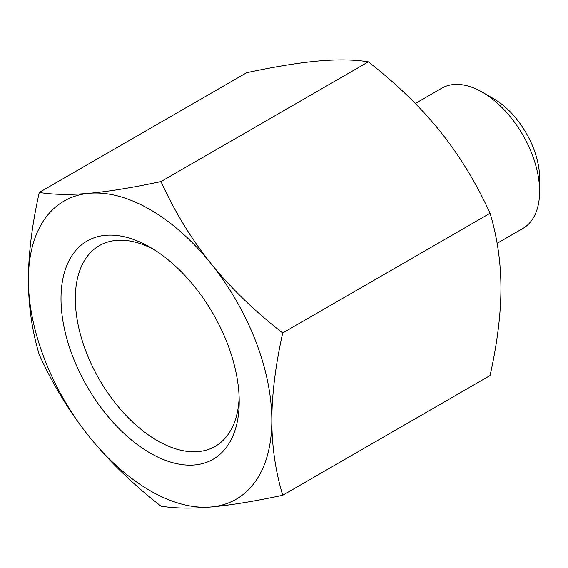 <?xml version="1.0" encoding="UTF-8"?>
<svg xmlns="http://www.w3.org/2000/svg" width="568" height="568" viewBox="0 0 568 568"><rect width="100%" height="100%" fill="white"/><g stroke="black" fill="none" stroke-linecap="round" stroke-linejoin="round"><path stroke-width="0.85" d="M282.701 495.275C254.386 501.324 230.48 505.222 210.969 506.99A172.132 99.379 -120 0 0 271.831 420.405A172.132 99.379 -120 0 0 210.969 263.559A172.132 99.379 -120 0 0 89.254 193.29C108.765 191.522 132.671 187.617 160.985 181.575C174.887 211.992 191.551 239.32 210.969 263.559C230.48 287.749 254.386 310.888 282.701 332.99C275.494 365.295 271.873 394.433 271.831 420.405C271.873 446.334 275.494 471.291 282.701 495.275L490.063 375.555C497.27 343.249 500.898 314.111 500.94 288.132C500.898 262.203 497.27 237.254 490.063 213.27C476.161 182.846 459.505 155.518 440.079 131.286C420.576 107.096 396.663 83.95 368.355 61.855C354.453 59.576 337.79 59.299 318.364 61.01C298.86 62.778 274.955 66.676 246.64 72.725L39.27 192.446C53.172 194.725 69.836 195.001 89.254 193.29A172.132 99.379 -120 0 0 28.4 279.868A172.132 99.379 -120 0 0 89.254 436.714A172.132 99.379 -120 0 0 210.969 506.99C191.551 508.701 174.887 508.424 160.985 506.145C132.671 484.05 108.765 460.904 89.254 436.714C69.836 412.482 53.172 385.154 39.27 354.73C32.064 330.746 28.443 305.797 28.4 279.868C28.443 253.889 32.064 224.75 39.27 192.446M160.985 181.575L368.355 61.855M282.701 332.99L490.063 213.27M239.142 397.316A115.886 66.903 60 0 1 215.215 446.363A115.886 66.903 60 0 1 157.272 440.626A115.886 66.903 60 0 1 81.572 338.507A115.886 66.903 60 0 1 99.329 245.646A115.886 66.903 60 0 1 153.772 249.451M150.115 453.023A126.011 72.754 -120 0 0 239.213 401.583A126.011 72.754 -120 0 0 150.115 247.25A126.011 72.754 -120 0 0 61.01 298.697A126.011 72.754 -120 0 0 150.115 453.023M539.6 191.409L539.6 178.182A64.802 37.417 -120 0 0 493.777 98.818L482.324 92.201A81.004 46.768 60 0 1 539.6 191.409A81.004 46.768 60 0 1 522.823 228.492L497.114 243.331M415.3 103.497L441.819 88.189A81.004 46.768 60 0 1 482.324 92.201"/></g></svg>
